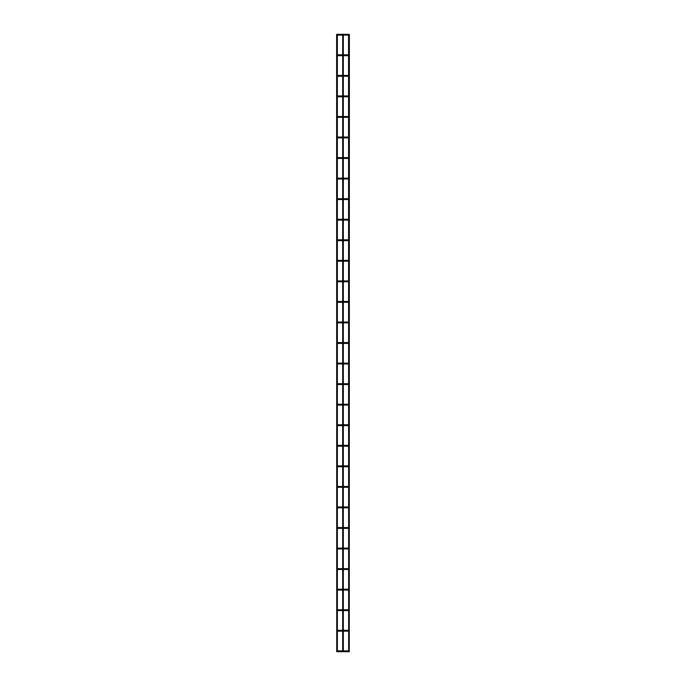 <?xml version="1.0" encoding="UTF-8"?>
<svg xmlns="http://www.w3.org/2000/svg" width="686" height="686" viewBox="0 0 686 686"><rect width="100%" height="100%" fill="white"/><g stroke="black" fill="none" stroke-linecap="round" stroke-linejoin="round"><path stroke-width="1.03" d="M348.548 651.288L347.725 651.288L348.548 651.288M348.548 630.734L347.725 630.734L348.548 630.734M348.548 610.18L347.725 610.18L348.548 610.18M348.548 589.634L347.725 589.634L348.548 589.634M348.548 569.08L347.725 569.08L348.548 569.08M348.548 548.526L347.725 548.526L348.548 548.526M348.548 527.971L347.725 527.971L348.548 527.971M348.548 507.417L347.725 507.417L348.548 507.417M348.548 486.871L347.725 486.871L348.548 486.871M348.548 466.317L347.725 466.317L348.548 466.317M348.548 445.763L347.725 445.763L348.548 445.763M348.548 425.209L347.725 425.209L348.548 425.209M348.548 404.654L347.725 404.654L348.548 404.654M348.548 384.109L347.725 384.109L348.548 384.109M348.548 363.554L347.725 363.554L348.548 363.554M348.548 343L347.725 343L348.548 343M348.548 322.446L347.725 322.446L348.548 322.446M348.548 301.891L347.725 301.891L348.548 301.891M348.548 281.346L347.725 281.346L348.548 281.346M348.548 260.791L347.725 260.791L348.548 260.791M348.548 240.237L347.725 240.237L348.548 240.237M348.548 219.683L347.725 219.683L348.548 219.683M348.548 199.129L347.725 199.129L348.548 199.129M348.548 178.583L347.725 178.583L348.548 178.583M348.548 158.029L347.725 158.029L348.548 158.029M348.548 137.474L347.725 137.474L348.548 137.474M348.548 116.92L347.725 116.92L348.548 116.92M348.548 96.366L347.725 96.366L348.548 96.366M348.548 75.82L347.725 75.82L348.548 75.82M348.548 55.266L347.725 55.266L348.548 55.266M348.548 34.712L347.725 34.712L348.548 34.712M348.136 651.7L343.309 651.7L343.309 34.3L348.136 34.3M342.691 651.7L342.691 34.3L337.349 34.3L337.349 651.7L342.691 651.7M336.732 651.7L336.629 34.403M348.651 651.7L348.548 34.403M349.268 651.7L349.371 34.403M348.136 650.877L343.412 650.877M342.588 650.877L337.452 650.877M348.136 631.146L343.412 631.146M342.588 631.146L337.452 631.146M348.136 630.323L343.412 630.323M342.588 630.323L337.452 630.323M348.136 610.591L343.412 610.591M342.588 610.591L337.452 610.591M348.136 609.777L343.412 609.777M342.588 609.777L337.452 609.777M348.136 590.046L343.412 590.046M342.588 590.046L337.452 590.046M348.136 589.223L343.412 589.223M342.588 589.223L337.452 589.223M348.136 569.491L343.412 569.491M342.588 569.491L337.452 569.491M348.136 568.668L343.412 568.668M342.588 568.668L337.452 568.668M348.136 548.937L343.412 548.937M342.588 548.937L337.452 548.937M348.136 548.114L343.412 548.114M342.588 548.114L337.452 548.114M348.136 528.383L343.412 528.383M342.588 528.383L337.452 528.383M348.136 527.56L343.412 527.56M342.588 527.56L337.452 527.56M348.136 507.829L343.412 507.829M342.588 507.829L337.452 507.829M348.136 507.005L343.412 507.005M342.588 507.005L337.452 507.005M348.136 487.283L343.412 487.283M342.588 487.283L337.452 487.283M348.136 486.46L343.412 486.46M342.588 486.46L337.452 486.46M348.136 466.729L343.412 466.729M342.588 466.729L337.452 466.729M348.136 465.905L343.412 465.905M342.588 465.905L337.452 465.905M348.136 446.174L343.412 446.174M342.588 446.174L337.452 446.174M348.136 445.351L343.412 445.351M342.588 445.351L337.452 445.351M348.136 425.62L343.412 425.62M342.588 425.62L337.452 425.62M348.136 424.797L343.412 424.797M342.588 424.797L337.452 424.797M348.136 405.066L343.412 405.066M342.588 405.066L337.452 405.066M348.136 404.243L343.412 404.243M342.588 404.243L337.452 404.243M348.136 384.52L343.412 384.52M342.588 384.52L337.452 384.52M348.136 383.697L343.412 383.697M342.588 383.697L337.452 383.697M348.136 363.966L343.412 363.966M342.588 363.966L337.452 363.966M348.136 363.143L343.412 363.143M342.588 363.143L337.452 363.143M348.136 343.412L343.412 343.412M342.588 343.412L337.452 343.412M348.136 342.588L343.412 342.588M342.588 342.588L337.452 342.588M348.136 322.857L343.412 322.857M342.588 322.857L337.452 322.857M348.136 322.034L343.412 322.034M342.588 322.034L337.452 322.034M348.136 302.303L343.412 302.303M342.588 302.303L337.452 302.303M348.136 301.48L343.412 301.48M342.588 301.48L337.452 301.48M348.136 281.757L343.412 281.757M342.588 281.757L337.452 281.757M348.136 280.934L343.412 280.934M342.588 280.934L337.452 280.934M348.136 261.203L343.412 261.203M342.588 261.203L337.452 261.203M348.136 260.38L343.412 260.38M342.588 260.38L337.452 260.38M348.136 240.649L343.412 240.649M342.588 240.649L337.452 240.649M348.136 239.826L343.412 239.826M342.588 239.826L337.452 239.826M348.136 220.095L343.412 220.095M342.588 220.095L337.452 220.095M348.136 219.271L343.412 219.271M342.588 219.271L337.452 219.271M348.136 199.54L343.412 199.54M342.588 199.54L337.452 199.54M348.136 198.717L343.412 198.717M342.588 198.717L337.452 198.717M348.136 178.995L343.412 178.995M342.588 178.995L337.452 178.995M348.136 178.171L343.412 178.171M342.588 178.171L337.452 178.171M348.136 158.44L343.412 158.44M342.588 158.44L337.452 158.44M348.136 157.617L343.412 157.617M342.588 157.617L337.452 157.617M348.136 137.886L343.412 137.886M342.588 137.886L337.452 137.886M348.136 137.063L343.412 137.063M342.588 137.063L337.452 137.063M348.136 117.332L343.412 117.332M342.588 117.332L337.452 117.332M348.136 116.509L343.412 116.509M342.588 116.509L337.452 116.509M348.136 96.777L343.412 96.777M342.588 96.777L337.452 96.777M348.136 95.954L343.412 95.954M342.588 95.954L337.452 95.954M348.136 76.223L343.412 76.223M342.588 76.223L337.452 76.223M348.136 75.409L343.412 75.409M342.588 75.409L337.452 75.409M348.136 55.677L343.412 55.677M342.588 55.677L337.452 55.677M348.136 54.854L343.412 54.854M342.588 54.854L337.452 54.854M348.136 35.123L343.412 35.123M342.588 35.123L337.452 35.123"/></g></svg>
